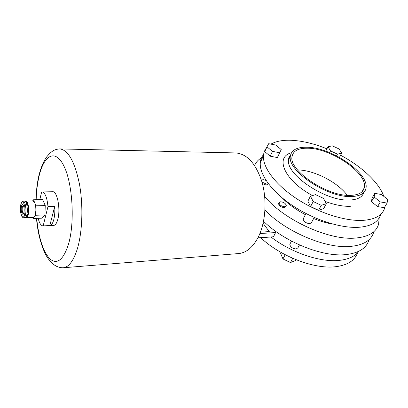 <?xml version="1.0" encoding="UTF-8"?>
<svg xmlns="http://www.w3.org/2000/svg" width="408" height="408" viewBox="0 0 408 408"><rect width="100%" height="100%" fill="white"/><g stroke="black" fill="none" stroke-linecap="round" stroke-linejoin="round"><path stroke-width="0.61" d="M363.151 189.878L363.446 189.95M299.467 244.953L297.957 247.768L296.172 249.002C292.429 248.569 290.312 247.003 289.818 244.31L290.18 243.622M260.758 237.777C280.464 256.372 314.339 269.402 335.549 266.725C347.473 265.215 354.797 260.595 357.52 252.868M271.085 237.079C291.281 252.695 320.408 262.533 339.293 260.386C348.59 259.361 355.128 256.306 358.902 251.226M263.543 221.264C284.33 241.873 322.616 257.3 345.918 254.592C358.693 253.123 366.348 248.309 368.883 240.139M264.965 210.033C285.37 231.734 326.349 249.069 350.793 246.391C363.61 245.04 371.239 240.327 373.692 232.259C371.239 240.327 363.61 245.04 350.793 246.391C326.349 249.069 285.37 231.734 264.965 210.033M292.75 258.335L290.481 262.558L295.535 260.513L295.978 259.692M290.481 262.558L282.963 258.963L285.202 254.725M282.963 258.963L280.643 253.388L281.107 252.491M303.486 218.321L303.139 218.984C303.72 221.615 305.918 223.186 309.733 223.696L311.508 222.539L314.231 217.464M266.077 180.433L263.063 179.596L261.462 180.27M262.012 182.106L266.75 184.238L268.306 183.605M262.451 183.727L266.348 185.105L268.178 183.773M280.668 201.751L278.99 202.822C279.516 204.994 281.392 206.295 284.626 206.729L286.283 205.673C285.773 203.5 283.902 202.195 280.668 201.751M278.858 203.097L278.562 203.694C279.082 205.867 280.959 207.172 284.192 207.601L285.993 206.259M297.503 169.901C313.737 169.993 337.523 182.05 347.244 195.299M307.688 148.221C331 148.145 368.215 173.4 364.267 187.802C363.115 192.51 358.591 195.034 350.691 195.376C327.69 196.875 288.578 170.432 292.031 156.692C293.066 150.878 298.284 148.053 307.688 148.221M351.742 196.534C327.716 198.135 286.773 170.462 290.369 156.111C291.45 150.006 296.922 147.048 306.785 147.232C331.158 147.181 370.025 173.553 365.884 188.629C364.675 193.53 359.963 196.161 351.742 196.534M384.968 206.586L384.703 207.779C382.617 215.246 375.36 219.443 362.942 220.381C344.821 221.422 317.373 212.486 296.167 198.375C274.926 184.253 262.461 167.005 263.476 155.57C263.726 152.628 264.721 150.083 266.455 147.925M270.938 144.131C276.007 141.244 282.749 139.964 291.164 140.276C302.195 140.791 314.119 143.641 326.941 148.833M380.684 214.414C378.522 221.967 371.244 226.261 358.851 227.297C340.782 228.475 313.522 219.662 292.516 205.566C271.478 191.469 259.202 174.139 260.304 162.573C260.595 159.451 261.691 156.759 263.599 154.499M289.915 155.922L290.399 155.866M332.979 224.125C326.777 223.125 320.341 221.258 313.665 218.52M305.403 214.684C296.03 209.763 288.226 204.107 281.999 197.712M379.18 217.938L378.583 224.242C376.222 232.203 368.613 236.803 355.761 238.037C329.276 240.812 283.626 219.907 264.7 196.508M254.587 165.49C256.147 161.884 258.896 159.059 262.823 157.009M318.572 210.299L323.661 208.615L326.339 203.679L323.452 198.349L315.583 194.647L310.447 196.192L307.861 201.159L310.595 206.53L318.572 210.299L321.249 205.321L326.339 203.679M340.573 155.234C361.381 166.25 379.007 182.453 383.836 196.381M277.374 157.554L281.229 149.558L275.777 145.075L268.694 143.692L266.96 146.809L264.772 151.643L270.213 156.213L277.374 157.554L281.229 149.558M377.553 206.57L384.295 207.697L387.095 203.077L387.6 199.344L381.475 194.519L374.794 193.351L372.091 197.962L371.423 201.659L377.553 206.57L380.327 201.929L387.095 203.077M363.105 189.832L363.365 190.092M310.447 196.192L313.227 201.542L310.595 206.53M313.227 201.542L321.249 205.321M266.96 146.809L272.442 151.373L270.213 156.213M272.442 151.373L279.623 152.74M328.001 146.758L330.541 150.919L337.442 154.132L341.69 153.127L339.074 148.976L332.285 145.819L328.001 146.758L325.737 151.179M341.69 153.127L339.451 157.355M330.541 150.919L329.639 152.663M337.442 154.132L336.554 155.825M374.794 193.351L374.156 197.018L371.423 201.659M374.156 197.018L380.327 201.929M260.452 232.142L269.29 231.611L263.109 223.288M275.976 231.54L275.599 232.565L259.901 233.534M275.599 232.565L273.472 236.788L257.917 237.813M257.836 237.971L273.472 236.788M261.288 232.091L260.539 231.912M38.138 218.311C39.403 223.237 41.035 225.762 43.044 225.884L53.642 225.425C55.345 225.262 56.722 223.278 57.778 219.479C60.741 209.273 57.278 190.959 52.663 191.74L41.642 191.949L39.806 199.65M43.044 225.884L49.812 225.583C51.444 225.328 52.765 223.344 53.774 219.631C54.733 215.776 55.049 211.369 54.728 206.407L47.971 206.591C47.063 197.436 45.089 192.54 42.055 191.893M63.189 267.765L238.593 253.567C246.473 252.802 253.108 247.166 258.499 236.66C265.577 222.227 267.092 200.022 262.053 182.259C256.015 163.684 247.222 153.908 235.676 152.929L59.747 148.915C68.116 149.915 74.659 161.486 79.371 183.641C83.324 204.857 82.487 231.438 77.474 248.395C73.644 260.722 68.881 267.179 63.189 267.765C59.405 267.893 55.712 265.955 55.646 265.781C54.386 265.246 52.193 263.242 49.062 259.774C43.483 253.174 37.903 236.37 36.496 218.367M25.25 201.424L25.928 201.093C27.979 200.726 29.519 209.661 28.244 214.674C27.785 216.571 27.173 217.561 26.408 217.632L25.709 217.347M32.553 217.413L32.987 218.499L35.731 215.266L35.858 210.543L35.394 214.435L34.348 216.893L33.512 217.377L26.408 217.632M25.985 202.475C27.683 202.24 28.942 209.636 27.892 213.787C27.515 215.347 27.015 216.169 26.382 216.255M23.174 201.154L24.551 201.124C26.591 200.756 28.132 209.702 26.862 214.72C26.403 216.623 25.796 217.607 25.031 217.683L23.654 217.734C23.134 217.826 22.532 217.362 21.848 216.342C20.466 213.471 20.114 209.564 20.793 204.612C22.501 200.027 22.114 202.011 23.174 201.154C25.204 200.787 26.734 209.743 25.475 214.766C25.021 216.668 24.414 217.658 23.654 217.734M25.928 201.093L33.038 200.94L34.736 202.781C35.537 204.847 35.909 207.432 35.858 210.543L35.991 205.816L33.497 199.782L32.564 200.95M33.497 199.782L42.677 199.589L45.237 205.571L35.991 205.816M45.237 205.571L44.957 214.95L35.731 215.266M44.957 214.95L42.131 218.163L32.987 218.499M49.812 225.583L54.728 206.407M43.166 225.874L47.971 206.591M290.511 155.224L288.685 159.625C285.034 174.073 325.773 201.731 349.768 200.027C357.704 199.65 362.386 197.135 363.814 192.484M364.069 188.537L364.023 188.221M350.345 206.321C342.97 206.54 334.55 204.893 325.089 201.374M312.497 195.575C284.167 180.474 274.482 156.942 291.46 152.77M36.695 218.362C38.689 238.048 43.12 251.598 49.99 259.014C57.212 264.889 63.398 259.896 68.549 244.045C75.001 221.983 72.614 183.258 63.877 165.949C55.243 148.308 43.794 155.127 38.969 176.598C37.373 183.559 36.434 191.27 36.159 199.726M23.904 212.563C22.879 217.479 20.375 210.997 21.491 206.397C22.481 201.435 25.046 207.881 23.904 212.563M22.348 206.815C21.915 210.416 22.302 212.675 23.511 213.588L23.888 212.517C24.373 208.86 24.046 206.341 22.909 204.964L23.271 205.3L22.348 206.815M20.808 204.658C19.064 211.854 22.97 222.049 24.602 214.343C26.403 206.948 22.353 196.84 20.808 204.658M291.506 241.092L289.818 244.31M303.139 218.984L306.01 213.532M363.655 189.552L363.533 189.083M278.99 202.822L278.562 203.694M364.267 187.802L361.962 191.826M290.369 156.111L288.685 159.625C288.471 158.136 289.073 156.713 290.486 155.356M263.476 155.57L260.304 162.573M35.96 199.731C36.23 191.097 37.174 183.197 38.791 176.026C40.764 167.851 43.452 161.405 46.854 156.687C50.465 152.475 49.924 153.352 51.643 151.832C52.076 151.643 54.029 149.313 59.747 148.915"/></g></svg>
